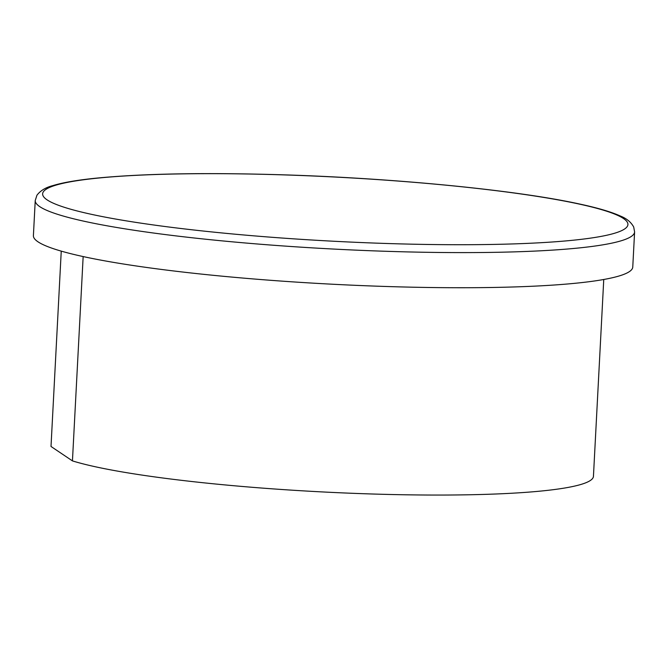 <?xml version="1.0" encoding="UTF-8"?>
<svg xmlns="http://www.w3.org/2000/svg" width="668" height="668" viewBox="0 0 668 668"><rect width="100%" height="100%" fill="white"/><g stroke="black" fill="none" stroke-linecap="round" stroke-linejoin="round"><path stroke-width="1" d="M83.158 256.562L72.445 460.895L51.01 446.475L61.247 251.126M72.445 460.895A271.784 29.768 3 0 0 375.692 494.103A271.784 29.768 3 0 0 593.443 476.326L603.755 279.483M35.237 200.509L33.4 235.637A300.091 32.866 3 0 0 37.976 241.799A300.091 32.866 3 0 0 358.424 285.453A300.091 32.866 3 0 0 632.763 267.05L634.6 231.921L633.698 227.003C631.035 222.135 626.617 218.494 620.447 216.065C611.253 211.898 597.568 207.865 579.381 203.974C516.656 190.205 395.974 178.339 284.184 174.857C205.159 172.427 141.925 173.58 94.489 178.331C76.503 180.21 62.633 182.631 52.881 185.604C45.733 187.424 40.422 190.631 36.94 195.223L35.237 200.509A300.091 32.866 3 0 0 39.813 206.671A300.091 32.866 3 0 0 360.261 250.325A300.091 32.866 3 0 0 634.6 231.921M284.326 174.907A293.01 32.089 -177 0 1 610.31 234.41A293.01 32.089 -177 0 1 111.23 218.261A293.01 32.089 -177 0 1 284.326 174.907"/></g></svg>
